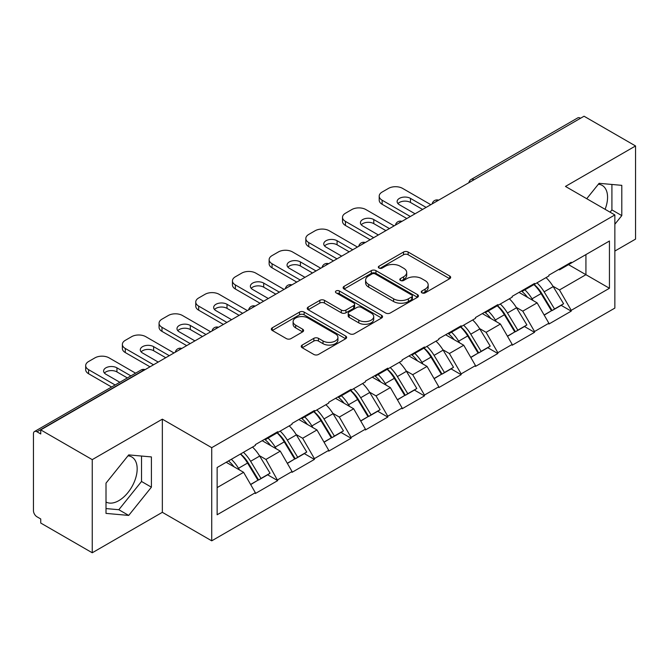 <?xml version="1.0" encoding="UTF-8"?>
<svg xmlns="http://www.w3.org/2000/svg" width="669" height="669" viewBox="0 0 669 669"><rect width="100%" height="100%" fill="white"/><g stroke="black" fill="none" stroke-linecap="round" stroke-linejoin="round"><path stroke-width="1" d="M421.938 292.855A2.283 1.321 0 0 0 425.175 292.855L449.702 278.689A3.261 1.882 0 0 0 450.655 277.359A3.261 1.882 0 0 0 449.702 276.021L408.149 252.029A3.261 1.882 0 0 0 403.532 252.029L379.005 266.195A2.283 1.321 0 0 0 378.328 267.123A2.283 1.321 0 0 0 379.005 268.06A2.283 1.321 0 0 0 382.233 268.06L385.411 266.229A10.445 6.029 0 0 1 400.179 266.229L403.65 268.227A10.445 6.029 0 0 1 406.702 272.492A10.445 6.029 0 0 1 403.65 276.757L400.472 278.588A2.283 1.321 0 0 0 399.803 279.525A2.283 1.321 0 0 0 400.472 280.453A2.283 1.321 0 0 0 403.7 280.453L406.877 278.622A10.445 6.029 0 0 1 421.654 278.622L425.116 280.62A10.445 6.029 0 0 1 428.177 284.885A10.445 6.029 0 0 1 425.116 289.15L421.938 290.982A2.283 1.321 0 0 0 421.269 291.918A2.283 1.321 0 0 0 421.938 292.855L421.938 290.982M106.011 502.009A25.94 14.977 120 0 0 118.823 500.638A25.94 14.977 120 0 0 135.774 477.775A25.94 14.977 120 0 0 131.801 456.986A25.94 14.977 120 0 0 127.971 455.815M598.362 184.234A25.94 14.977 -60 0 1 602.192 185.405A25.94 14.977 -60 0 1 605.102 209.305M302.179 345.07A3.261 1.882 0 0 0 301.226 346.4A3.261 1.882 0 0 0 302.179 347.729L313.845 354.461A3.261 1.882 0 0 0 318.461 354.461L345.697 338.731A3.261 1.882 0 0 0 346.659 337.402A3.261 1.882 0 0 0 345.697 336.072L304.144 312.08A3.261 1.882 0 0 0 299.528 312.08L272.283 327.802A3.261 1.882 0 0 0 271.33 329.14A3.261 1.882 0 0 0 272.283 330.469L286.365 338.606A3.261 1.882 0 0 0 290.99 338.606L302.647 331.874A3.261 1.882 0 0 0 303.601 330.536A3.261 1.882 0 0 0 302.647 329.207L295.665 325.176A8.73 5.043 0 0 1 293.106 321.605A8.73 5.043 0 0 1 298.491 316.947A8.73 5.043 0 0 1 308.016 318.043L335.37 333.839A8.73 5.043 0 0 1 337.929 337.402A8.73 5.043 0 0 1 332.535 342.06A8.73 5.043 0 0 1 323.018 340.964L318.461 338.338A3.261 1.882 0 0 0 313.845 338.338L302.179 345.07L302.179 347.729M162.341 419.162L92.247 459.628L40.742 429.891L584.045 116.222L635.55 145.959L565.464 186.425L614.853 214.941L211.73 447.678L162.341 419.162L162.341 512.32L211.73 540.828L211.73 447.678M385.637 313.008A3.261 1.882 0 0 0 390.253 313.008L417.498 297.287A3.261 1.882 0 0 0 418.451 295.949A3.261 1.882 0 0 0 417.498 294.619L375.945 270.627A3.261 1.882 0 0 0 371.328 270.627L344.083 286.357A3.261 1.882 0 0 0 343.13 287.687A3.261 1.882 0 0 0 344.083 289.016L385.637 313.008M337.034 293.348A2.283 1.321 0 0 1 339.35 293.666L339.35 290.948L381.598 315.342A3.261 1.882 0 0 1 382.551 316.68A3.261 1.882 0 0 1 381.598 318.009L354.361 333.739A3.261 1.882 0 0 1 349.736 333.739L308.183 309.747L308.183 307.079A3.261 1.882 0 0 0 307.23 308.409A3.261 1.882 0 0 0 308.183 309.747M308.183 307.079L319.841 300.348A3.261 1.882 0 0 1 324.457 300.348L341.315 310.082A3.261 1.882 0 0 0 345.932 310.082L353.667 305.616A3.261 1.882 0 0 0 354.62 304.278A3.261 1.882 0 0 0 353.667 302.948L336.122 292.821A2.283 1.321 0 0 1 335.453 291.885A2.283 1.321 0 0 1 336.858 290.664A2.283 1.321 0 0 1 339.35 290.948M211.73 540.828L614.853 308.091L614.853 214.941M240.581 453.967A22.286 12.87 -120 0 1 248.216 462.889L258.602 480.033L267.65 474.806L277.702 480.61L265.944 459.427L259.421 455.664M277.702 480.61L255.357 493.513L255.357 492.693L217.141 514.762L217.141 467.506L255.357 445.437L255.357 444.626L277.702 431.722L277.702 432.542L292.044 424.255L292.044 423.444L314.388 410.54L314.388 411.36L328.738 403.073L328.738 402.261L351.083 389.358L351.083 390.169L365.425 381.89L365.425 381.079L387.769 368.176L387.769 368.987L402.119 360.708L402.119 359.889L424.464 346.994L424.464 347.805L438.805 339.526L438.805 338.706L461.15 325.811L461.15 326.623L475.5 318.344L475.5 317.524L497.845 304.629L497.845 305.44L512.186 297.161L512.186 296.342L534.531 283.447L534.531 284.258L548.881 275.971L548.881 275.16L571.226 262.256L571.226 263.076L609.442 241.007L609.442 288.264L571.226 310.332L559.468 289.961L552.945 286.198M534.105 284.501A22.286 12.87 -120 0 1 541.739 293.423L552.126 310.575L561.174 305.348L571.226 311.144L571.226 310.332M571.226 311.144L548.881 324.047L548.881 323.227L534.531 331.515L522.773 311.144L516.259 307.38M497.418 305.683A22.286 12.87 -120 0 1 505.045 314.606L515.431 331.757L524.488 326.531L534.531 332.326L534.531 331.515M534.531 332.326L512.186 345.229L512.186 344.41L497.845 352.697L486.087 332.326L479.564 328.563M460.724 326.873A22.286 12.87 -120 0 1 468.359 335.788L478.745 352.939L487.793 347.713L497.845 353.508L497.845 352.697M497.845 353.508L475.5 366.411L475.5 365.6L461.15 373.879L449.392 353.508L442.878 349.753M424.037 348.056A22.286 12.87 -120 0 1 431.664 356.97L442.05 374.122L451.107 368.895L461.15 374.69L461.15 373.879M461.15 374.69L438.805 387.594L438.805 386.782L424.464 395.061L412.706 374.69L406.183 370.935M387.343 369.238A22.286 12.87 -120 0 1 394.978 378.152L405.364 395.304L414.412 390.077L424.464 395.881L424.464 395.061M424.464 395.881L402.119 408.776L402.119 407.965L387.769 416.243L376.011 395.881L369.497 392.118M350.656 390.42A22.286 12.87 -120 0 1 358.283 399.343L368.669 416.486L377.726 411.259L387.769 417.063L387.769 416.243M387.769 417.063L365.425 429.958L365.425 429.147L351.083 437.426L339.325 417.063L332.802 413.3M313.962 411.602A22.286 12.87 -120 0 1 321.597 420.525L331.983 437.668L341.031 432.442L351.083 438.245L351.083 437.426M351.083 438.245L328.738 451.14L328.738 450.329L314.388 458.608L302.631 438.245L296.116 434.482M277.275 432.784A22.286 12.87 -120 0 1 284.902 441.707L295.288 458.85L304.345 453.624L314.388 459.427L314.388 458.608M314.388 459.427L292.044 472.322L292.044 471.511L277.702 479.798M265.233 438.923L265.944 439.332L277.702 432.542M265.944 459.427L280.286 451.14L262.181 440.687M292.044 471.511L280.286 451.14M301.928 417.74L302.631 418.142L314.388 411.36M302.631 438.245L316.981 429.958L298.867 419.505M328.738 450.329L316.981 429.958M338.614 396.558L339.325 396.96L351.083 390.169M339.325 417.063L353.667 408.776L335.562 398.323M365.425 429.147L353.667 408.776M375.309 375.376L376.011 375.777L387.769 368.987M376.011 395.881L390.362 387.594L372.248 377.14M402.119 407.965L390.362 387.594M411.995 354.185L412.706 354.595L424.464 347.805M412.706 374.69L427.048 366.411L408.943 355.958M438.805 386.782L427.048 366.411M448.69 333.003L449.392 333.413L461.15 326.623M449.392 353.508L463.742 345.229L445.629 334.768M475.5 365.6L463.742 345.229M485.376 311.821L486.087 312.231L497.845 305.44M486.087 332.326L500.429 324.047L482.324 313.585M512.186 344.41L500.429 324.047M522.071 290.639L522.773 291.048L534.531 284.258M522.773 311.144L537.123 302.865L519.01 292.403M548.881 323.227L537.123 302.865M580.516 118.254L473.97 179.769M472.473 180.638A4.992 2.877 120 0 1 473.736 179.635A4.992 2.877 60 0 0 471.244 179.384L577.782 117.869A4.992 2.877 60 0 1 580.282 118.12M558.757 269.456L559.468 269.866L571.226 263.076M559.468 289.961L585.927 274.683L585.927 254.588L609.442 241.007M568.516 264.64L609.442 288.264M614.853 251.059L635.55 239.109L635.55 145.959M92.247 459.628L92.247 552.778L40.742 523.041L40.742 518.968L36.979 516.794A4.992 2.877 -120 0 1 33.45 510.69L33.45 433.83A4.992 2.877 -120 0 1 34.487 431.547A4.992 2.877 -120 0 1 36.979 431.789L40.742 433.964L40.742 429.891M92.247 552.778L162.341 512.32M217.141 487.601L243.6 472.322L226.189 462.279M255.357 492.693L243.6 472.322M541.221 293.825L542.383 294.494M504.526 315.007L505.697 315.676M467.84 336.189L469.002 336.858M431.145 357.371L432.316 358.04M394.459 378.554L395.622 379.231M357.764 399.736L358.935 400.413M321.078 420.918L322.241 421.595M284.384 442.1L285.554 442.778M247.697 463.283L248.86 463.96M614.853 224.24L621.794 215.61L621.794 185.346L599.098 183.314L586.73 198.701M151.403 456.927L128.707 454.895L106.011 483.127L106.011 513.391L128.707 515.423L151.403 487.183L151.403 456.927M422.858 293.173L425.116 291.868A10.445 6.029 0 0 0 428.177 287.603L428.177 284.885M406.702 272.492L406.702 275.21A10.445 6.029 0 0 1 403.65 279.475L401.383 280.779M449.66 278.714L408.149 254.747A3.261 1.882 0 0 0 403.532 254.747L379.917 268.386M417.456 297.312L375.945 273.345A3.261 1.882 0 0 0 371.328 273.345L344.125 289.041M411.728 296.885A2.283 1.321 0 0 0 412.397 295.949A2.283 1.321 0 0 0 411.728 295.021L375.25 273.956A2.283 1.321 0 0 0 372.014 273.956L368.669 275.887A10.445 6.029 0 0 0 365.608 280.152A10.445 6.029 0 0 0 368.669 284.425L393.606 298.817A10.445 6.029 0 0 0 408.374 298.817L411.728 296.885L411.728 299.603A2.283 1.321 0 0 0 412.397 298.667L412.397 295.949M365.608 280.152L365.608 282.87A10.445 6.029 0 0 0 368.669 287.135L368.669 284.425M411.728 299.603L408.374 301.535A10.445 6.029 0 0 1 393.606 301.535L368.669 287.135M308.225 309.772L319.841 303.065L319.841 300.348M354.62 304.278L354.62 306.996A3.261 1.882 0 0 1 353.667 308.325L345.932 312.791A3.261 1.882 0 0 1 341.315 312.791L324.457 303.065A3.261 1.882 0 0 0 319.841 303.065M339.35 293.666L381.556 318.034M358.801 320.175A8.73 5.043 0 0 0 368.318 321.271A8.73 5.043 0 0 0 373.712 316.613A8.73 5.043 0 0 0 371.153 313.042L361.511 307.481A3.261 1.882 0 0 0 356.895 307.481L349.159 311.946A3.261 1.882 0 0 0 348.206 313.276A3.261 1.882 0 0 0 349.159 314.614L358.801 320.175L358.801 322.893A8.73 5.043 0 0 0 368.318 323.98A8.73 5.043 0 0 0 373.712 319.322L373.712 316.613M348.206 313.276L348.206 315.994A3.261 1.882 0 0 0 349.159 317.323L349.159 314.614M358.801 322.893L349.159 317.323M337.929 337.402L337.929 340.12A8.73 5.043 0 0 1 332.535 344.778A8.73 5.043 0 0 1 323.018 343.682L318.461 341.048A3.261 1.882 0 0 0 313.845 341.048L302.229 347.755M293.106 321.605L293.106 324.323A8.73 5.043 0 0 0 295.665 327.885L295.665 325.176M302.597 331.899L295.665 327.885M345.656 338.757L304.144 314.798A3.261 1.882 0 0 0 299.528 314.798L272.333 330.494M610.078 212.182L611.909 209.907L611.909 184.46M611.909 209.907L621.794 215.61M106.011 508.574L118.823 509.719L141.519 481.479L141.519 456.041M141.519 481.479L151.403 487.183M118.823 509.719L128.707 515.423M430.811 204.689L402.587 188.39A9.976 5.762 0 0 0 388.48 188.39L382.124 192.062A9.976 5.762 0 0 0 379.206 196.134A9.976 5.762 0 0 0 382.124 200.207L382.124 204.279L406.819 218.537M382.124 204.279A9.976 5.762 180 0 1 379.206 200.207L379.206 196.134M397.963 203.602A7.819 4.516 180 0 1 410.465 202.448L422.582 209.439M382.124 200.207L410.348 216.497M415.056 213.787L399.41 204.756A7.819 4.516 180 0 1 397.127 201.561A7.819 4.516 180 0 1 401.952 197.397A7.819 4.516 180 0 1 410.465 198.375L426.111 207.398M546.046 277.61A27.278 15.747 60 0 1 553.196 286.6L544.14 291.826A27.278 15.747 -120 0 0 536.99 282.836M544.14 291.826L554.526 308.978L563.582 303.751L553.196 286.6M552.126 310.575L554.526 308.978M561.174 305.348L563.582 303.751M521.394 291.023A22.286 12.87 60 0 1 527.548 297.329M524.881 289.836A27.278 15.747 60 0 1 532.022 298.817L533.051 300.515M544.206 315.141L551.465 310.742L541.079 293.591A27.278 15.747 -120 0 0 533.937 284.601M551.465 310.742L544.123 314.982M394.125 225.871L365.901 209.573A9.976 5.762 0 0 0 351.785 209.573L345.438 213.244A9.976 5.762 0 0 0 342.511 217.316A9.976 5.762 0 0 0 345.438 221.389L345.438 225.461L370.133 239.719M345.438 225.461A9.976 5.762 180 0 1 342.511 221.389L342.511 217.316M361.277 224.784A7.819 4.516 180 0 1 373.779 223.63L385.888 230.621M345.438 221.389L373.662 237.679M378.361 234.97L362.723 225.938A7.819 4.516 180 0 1 360.432 222.744A7.819 4.516 180 0 1 365.257 218.579A7.819 4.516 180 0 1 373.779 219.557L389.417 228.581M509.36 298.792A27.278 15.747 60 0 1 516.501 307.782L507.445 313.008A27.278 15.747 -120 0 0 500.303 304.019M507.445 313.008L517.831 330.16L526.888 324.933L516.501 307.782M515.431 331.757L517.831 330.16M524.488 326.531L526.888 324.933M484.707 312.214A22.286 12.87 60 0 1 490.854 318.519M488.186 311.018A27.278 15.747 60 0 1 495.336 319.999L496.356 321.697M507.52 336.323L514.779 331.924L504.393 314.773A27.278 15.747 -120 0 0 497.243 305.783M514.779 331.924L507.428 336.164M357.43 247.053L329.207 230.755A9.976 5.762 0 0 0 315.099 230.755L308.743 234.426A9.976 5.762 0 0 0 305.825 238.499A9.976 5.762 0 0 0 308.743 242.571L308.743 246.644L333.438 260.902M308.743 246.644A9.976 5.762 180 0 1 305.825 242.571L305.825 238.499M324.582 245.966A7.819 4.516 180 0 1 337.084 244.812L349.201 251.803M308.743 242.571L336.967 258.861M341.675 256.152L326.029 247.12A7.819 4.516 180 0 1 323.746 243.926A7.819 4.516 180 0 1 328.571 239.761A7.819 4.516 180 0 1 337.084 240.74L352.73 249.771M472.665 319.974A27.278 15.747 60 0 1 479.815 328.964L470.759 334.191A27.278 15.747 -120 0 0 463.609 325.201M470.759 334.191L481.145 351.342L490.201 346.116L479.815 328.964M478.745 352.939L481.145 351.342M487.793 347.713L490.201 346.116M448.013 333.396A22.286 12.87 60 0 1 454.167 339.701M451.5 332.2A27.278 15.747 60 0 1 458.641 341.19L459.67 342.879M470.825 357.505L478.084 353.107L467.698 335.955A27.278 15.747 -120 0 0 460.556 326.974M478.084 353.107L470.742 357.346M320.744 268.236L292.52 251.937A9.976 5.762 0 0 0 278.404 251.937L272.057 255.608A9.976 5.762 0 0 0 269.13 259.681A9.976 5.762 0 0 0 272.057 263.753L272.057 267.826L296.752 282.084M272.057 267.826A9.976 5.762 180 0 1 269.13 263.753L269.13 259.681M287.896 267.148A7.819 4.516 180 0 1 300.398 265.994L312.507 272.985M272.057 263.753L300.281 280.052M304.98 277.334L289.343 268.302A7.819 4.516 180 0 1 287.051 265.108A7.819 4.516 180 0 1 291.876 260.943A7.819 4.516 180 0 1 300.398 261.922L316.036 270.953M435.979 341.157A27.278 15.747 60 0 1 443.121 350.146L434.064 355.373A27.278 15.747 -120 0 0 426.922 346.391M434.064 355.373L444.45 372.524L453.507 367.298L443.121 350.146M442.05 374.122L444.45 372.524M451.107 368.895L453.507 367.298M411.326 354.578A22.286 12.87 60 0 1 417.473 360.884M414.805 353.383A27.278 15.747 60 0 1 421.955 362.372L422.975 364.061M434.139 378.687L441.398 374.289L431.012 357.146A27.278 15.747 -120 0 0 423.862 348.156M441.398 374.289L434.047 378.537M284.049 289.418L255.826 273.128A9.976 5.762 0 0 0 241.718 273.128L235.363 276.79A9.976 5.762 0 0 0 232.444 280.863A9.976 5.762 0 0 0 235.363 284.935L235.363 289.008L260.057 303.266M235.363 289.008A9.976 5.762 180 0 1 232.444 284.935L232.444 280.863M251.201 288.331A7.819 4.516 180 0 1 263.703 287.177L275.82 294.168M235.363 284.935L263.586 301.234M268.294 298.516L252.648 289.485A7.819 4.516 180 0 1 250.365 286.299A7.819 4.516 180 0 1 255.19 282.126A7.819 4.516 180 0 1 263.703 283.104L279.349 292.136M399.284 362.347A27.278 15.747 60 0 1 406.434 371.328L397.378 376.563A27.278 15.747 -120 0 0 390.228 367.574M397.378 376.563L407.764 393.707L416.82 388.48L406.434 371.328M405.364 395.304L407.764 393.707M414.412 390.077L416.82 388.48M374.632 375.761A22.286 12.87 60 0 1 380.786 382.066M378.119 374.565A27.278 15.747 60 0 1 385.26 383.554L386.289 385.244M397.445 399.87L404.703 395.471L394.317 378.328A27.278 15.747 -120 0 0 387.175 369.338M404.703 395.471L397.361 399.719M247.363 310.6L219.139 294.31A9.976 5.762 0 0 0 205.023 294.31L198.676 297.973A9.976 5.762 0 0 0 195.749 302.045A9.976 5.762 0 0 0 198.676 306.118L198.676 310.19L223.371 324.448M198.676 310.19A9.976 5.762 180 0 1 195.749 306.118L195.749 302.045M214.515 309.513A7.819 4.516 180 0 1 227.017 308.359L239.126 315.35M198.676 306.118L226.9 322.416M231.599 319.698L215.962 310.667A7.819 4.516 180 0 1 213.67 307.481A7.819 4.516 180 0 1 218.495 303.308A7.819 4.516 180 0 1 227.017 304.286L242.655 313.318M362.598 383.529A27.278 15.747 60 0 1 369.74 392.511L360.683 397.746A27.278 15.747 -120 0 0 353.541 388.756M360.683 397.746L371.069 414.889L380.126 409.662L369.74 392.511M368.669 416.486L371.069 414.889M377.726 411.259L380.126 409.662M337.945 396.943A22.286 12.87 60 0 1 344.092 403.248M341.424 395.747A27.278 15.747 60 0 1 348.574 404.737L349.594 406.426M360.758 421.052L368.017 416.653L357.631 399.51A27.278 15.747 -120 0 0 350.481 390.52M368.017 416.653L360.666 420.901M210.668 331.782L182.445 315.492A9.976 5.762 0 0 0 168.337 315.492L161.982 319.155A9.976 5.762 0 0 0 159.063 323.227A9.976 5.762 0 0 0 161.982 327.3L161.982 331.381L186.676 345.63M161.982 331.381A9.976 5.762 180 0 1 159.063 327.3L159.063 323.227M177.82 330.695A7.819 4.516 180 0 1 190.322 329.541L202.439 336.54M161.982 327.3L190.205 343.598M194.913 340.881L179.267 331.849A7.819 4.516 180 0 1 176.984 328.663A7.819 4.516 180 0 1 181.809 324.49A7.819 4.516 180 0 1 190.322 325.469L205.968 334.5M325.903 404.712A27.278 15.747 60 0 1 333.053 413.701L323.997 418.928A27.278 15.747 -120 0 0 316.847 409.938M323.997 418.928L334.383 436.071L343.44 430.844L333.053 413.701M331.983 437.668L334.383 436.071M341.031 432.442L343.44 430.844M301.251 418.125A22.286 12.87 60 0 1 307.406 424.43M304.738 416.929A27.278 15.747 60 0 1 311.879 425.919L312.908 427.608M324.064 442.242L331.322 437.844L320.936 420.692A27.278 15.747 -120 0 0 313.794 411.703M331.322 437.844L323.98 442.084M173.982 352.964L145.758 336.674A9.976 5.762 0 0 0 131.642 336.674L125.295 340.337A9.976 5.762 0 0 0 122.368 344.41A9.976 5.762 0 0 0 125.295 348.482L125.295 352.563L149.99 366.821M125.295 352.563A9.976 5.762 180 0 1 122.368 348.482L122.368 344.41M141.134 351.877A7.819 4.516 180 0 1 153.636 350.723L165.745 357.723M125.295 348.482L153.519 364.781M158.219 362.063L142.581 353.031A7.819 4.516 180 0 1 140.289 349.845A7.819 4.516 180 0 1 145.114 345.672A7.819 4.516 180 0 1 153.636 346.651L169.274 355.682M289.217 425.894A27.278 15.747 60 0 1 296.359 434.883L287.302 440.11A27.278 15.747 -120 0 0 280.16 431.12M287.302 440.11L297.688 457.262L306.745 452.027L296.359 434.883M295.288 458.85L297.688 457.262M304.345 453.624L306.745 452.027M264.564 439.307A22.286 12.87 60 0 1 270.711 445.613M268.043 438.111A27.278 15.747 60 0 1 275.193 447.101L276.213 448.79M287.377 463.425L294.636 459.026L284.25 441.875A27.278 15.747 -120 0 0 277.1 432.885M294.636 459.026L287.285 463.266M135.59 373.168L109.064 357.856A9.976 5.762 0 0 0 94.956 357.856L88.601 361.519A9.976 5.762 0 0 0 85.682 365.592A9.976 5.762 0 0 0 88.601 369.673L88.601 373.745L111.606 387.025M88.601 373.745A9.976 5.762 180 0 1 85.682 369.673L85.682 365.592M104.439 373.068A7.819 4.516 180 0 1 116.941 371.914L127.361 377.926M88.601 369.673L115.127 384.984M119.835 382.267L105.886 374.222A7.819 4.516 180 0 1 103.603 371.027A7.819 4.516 180 0 1 108.428 366.855A7.819 4.516 180 0 1 116.941 367.833L130.89 375.886M252.522 447.076A27.278 15.747 60 0 1 259.672 456.066L250.616 461.292A27.278 15.747 -120 0 0 243.466 452.303M250.616 461.292L261.002 478.444L270.059 473.209L259.672 456.066M258.602 480.033L261.002 478.444M267.65 474.806L270.059 473.209M228.472 460.958A22.286 12.87 60 0 1 234.025 466.795M231.357 459.294A27.278 15.747 60 0 1 238.499 468.283L239.527 469.973M250.683 484.607L257.941 480.208L247.555 463.057A27.278 15.747 -120 0 0 240.414 454.067M257.941 480.208L250.599 484.448M143.76 370.417L143.526 370.283A4.992 2.877 -120 0 0 141.025 370.032L34.487 431.547M143.517 370.283L36.979 431.789M435.778 201.821A4.992 2.877 120 0 1 437.041 200.817A4.992 2.877 -60 0 1 438.312 200.357M399.092 223.003A4.992 2.877 120 0 1 400.355 221.999A4.992 2.877 -60 0 1 401.617 221.539M363.668 243.182A4.992 2.877 -60 0 1 364.931 242.722M363.66 243.182A4.992 2.877 120 0 0 362.397 244.185M325.711 265.367A4.992 2.877 120 0 1 326.974 264.364A4.992 2.877 -60 0 1 328.236 263.904M289.016 286.549A4.992 2.877 120 0 1 290.279 285.546A4.992 2.877 -60 0 1 291.55 285.086M252.33 307.732A4.992 2.877 120 0 1 253.593 306.728A4.992 2.877 -60 0 1 254.856 306.268M215.635 328.914A4.992 2.877 120 0 1 216.898 327.91A4.992 2.877 -60 0 1 218.169 327.45M178.949 350.096A4.992 2.877 120 0 1 180.212 349.093A4.992 2.877 -60 0 1 181.475 348.641M143.526 370.283A4.992 2.877 -60 0 1 144.788 369.823M425.116 291.868L425.116 289.15M400.472 280.453L400.472 278.588M403.65 279.475L403.65 276.757M379.005 268.06L379.005 266.195M403.532 254.747L403.532 252.029M408.149 254.747L408.149 252.029M449.702 278.689L449.702 276.021M344.083 289.016L344.083 286.357M371.328 273.345L371.328 270.627M375.945 273.345L375.945 270.627M417.498 297.287L417.498 294.619M393.606 301.535L393.606 298.817M408.374 301.535L408.374 298.817M324.457 303.065L324.457 300.348M341.315 312.791L341.315 310.082M345.932 312.791L345.932 310.082M353.667 308.325L353.667 305.616M381.598 318.009L381.598 315.342M313.845 341.048L313.845 338.338M318.461 341.048L318.461 338.338M323.018 343.682L323.018 340.964M302.647 331.874L302.647 329.207M272.283 330.469L272.283 327.802M299.528 314.798L299.528 312.08M304.144 314.798L304.144 312.08M345.697 338.731L345.697 336.072M541.079 293.591L532.022 298.817M410.465 202.448L410.465 198.375M504.393 314.773L495.336 319.999M373.779 223.63L373.779 219.557M467.698 335.955L458.641 341.19M337.084 244.812L337.084 240.74M431.012 357.146L421.955 362.372M300.398 265.994L300.398 261.922M394.317 378.328L385.26 383.554M263.703 287.177L263.703 283.104M357.631 399.51L348.574 404.737M227.017 308.359L227.017 304.286M320.936 420.692L311.879 425.919M190.322 329.541L190.322 325.469M284.25 441.875L275.193 447.101M153.636 350.723L153.636 346.651M247.555 463.057L238.499 468.283M116.941 371.914L116.941 367.833M471.244 179.384A4.992 4.992 0 0 0 468.844 182.729M438.647 200.165A4.992 4.992 0 0 0 432.149 203.911M401.952 221.347A4.992 4.992 0 0 0 395.463 225.093M365.266 242.529A4.992 4.992 0 0 0 358.768 246.276M328.571 263.711A4.992 4.992 0 0 0 322.082 267.458M291.885 284.894A4.992 4.992 0 0 0 285.387 288.64M255.19 306.076A4.992 4.992 0 0 0 248.701 309.831M218.504 327.258A4.992 4.992 0 0 0 212.006 331.013M181.809 348.449A4.992 4.992 0 0 0 175.32 352.195M145.123 369.631A4.992 4.992 0 0 0 141.025 370.032"/></g></svg>
